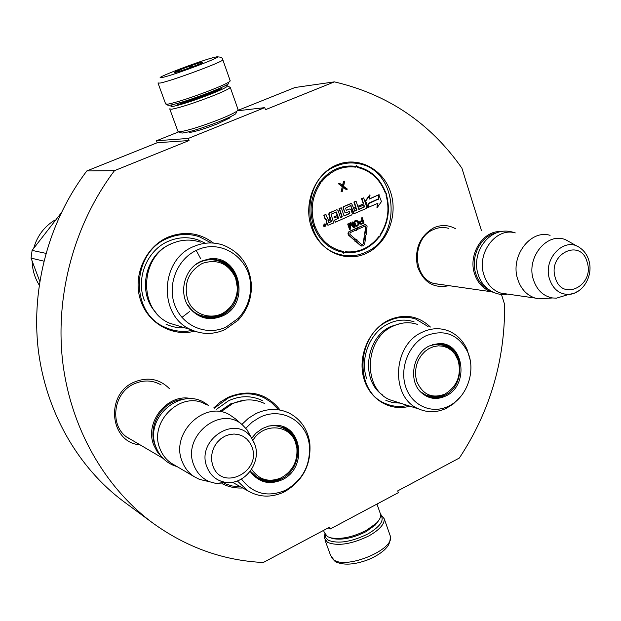 <?xml version="1.0" encoding="UTF-8"?>
<svg xmlns="http://www.w3.org/2000/svg" width="621" height="621" viewBox="0 0 621 621"><rect width="100%" height="100%" fill="white"/><g stroke="black" fill="none" stroke-linecap="round" stroke-linejoin="round"><path stroke-width="0.93" d="M230.321 116.802L229.63 118.052L217.629 123.765C205.093 128.648 195.832 131.528 189.863 132.413L188.45 131.9M501.434 294.346L504.625 304.515C505.059 360.382 489.969 411.56 459.354 458.034L397.696 490.893L398.317 492.678L330.232 528.991L329.572 527.182L263.288 562.502C223.389 560.608 186.486 547.404 152.58 522.874C104.654 487.213 70.584 428.055 62.651 361.484C55.028 294.905 74.365 223.855 114.481 170.659L189.048 140.548L157.237 142.721L156.508 140.75L178.677 131.877M189.048 140.548L188.287 138.444L264.732 107.635L265.446 109.707L334.393 81.871C387.962 94.423 430.462 123.175 461.884 168.136L481.454 230.585M140.043 444.83C109.606 442.734 104.879 394.024 134.26 382.086C147.705 376.675 159.38 378.818 169.277 388.498M448.952 285.66C433.823 288.85 423.305 282.376 417.39 266.23C414.386 248.85 419.866 236.034 433.838 227.775C441.384 224.515 448.641 224.856 455.628 228.792M242.718 487.974C235.413 488.362 228.544 486.934 222.101 483.681M213.725 407.927L220.54 401.896L228.194 397.293C248.897 388.932 266.044 392.969 279.629 409.402M409.798 406.142C390.058 412.01 368.882 399.086 363.471 377.126C357.828 355.266 369.441 329.2 388.754 320.094C404.45 313.419 418.344 315.732 430.431 327.042M194.676 331.172C171.885 337.195 146.882 322.672 140.043 298.585C132.941 274.591 145.927 246.421 168.229 237.075C184.608 230.764 199.698 232.759 213.492 243.067M366.266 253.391C345.47 263.172 319.598 251.272 311.455 227.333C303.001 203.525 314.917 173.996 336.481 165.023C357.929 155.7 383.134 168.765 390.632 192.246C398.434 215.588 387.194 243.952 366.266 253.391M334.393 81.871L295.037 87.499L237.835 110.422M264.732 107.635L237.408 110.794M188.287 138.444L156.508 140.75M114.481 170.659L86.808 170.946L157.237 142.721M124.262 501.978L123.556 501.45C78.091 467.621 45.853 411.948 38.254 349.569C30.965 287.166 49.051 220.742 86.808 170.946M330.232 528.991L328.23 527.904M155.63 382.381L160.133 384.352C151.897 380.075 143.311 379.881 134.361 383.778C112.696 392.751 108.954 426.79 128.306 438.092L131.939 440.072M160.133 384.352L161.157 384.942M448.494 228.303L447.865 228.132C442.99 226.968 438.17 227.457 433.404 229.599C411.444 238.332 412.422 278.387 434.553 283.704L441.694 284.612M320.304 181.309L319.241 183.187C310.989 195.98 308.986 209.782 313.225 224.592L312.875 226.028L314.242 226.525L313.962 225.741L313.869 226.502C318.868 239.201 327.259 247.484 339.043 251.342L342.87 252.266L343.654 253.236L344.919 252.568C358.542 253.702 369.906 248.532 379.02 237.059L379.788 236.966M365.459 252.374C356.803 256.232 347.977 256.861 338.988 254.245C301.767 245.326 299.454 179.554 336.349 166.032C343.607 162.981 350.997 162.197 358.519 163.68C398.146 169.805 403.006 237.455 365.459 252.374M407.547 405.428C399.885 407.221 392.495 406.576 385.385 403.51C354.048 391.758 356.035 334.634 388.575 320.933C397.681 316.71 406.724 316.089 415.713 319.07L428.133 326.576M240.544 486.755L232.176 485.979L224.22 483.456M214.307 408.183L228.155 398.1C240.614 392.449 252.631 392.363 264.204 397.844L271.33 402.439L277.339 408.502M192.572 330.356C183.055 332.359 173.872 331.327 165.023 327.275C129.339 312.743 131.303 251.8 168.244 238.06C178.576 233.799 188.908 233.341 199.256 236.694L211.233 242.951M161.755 456.94L157.26 451.785L154.008 445.637C143.637 422.303 168.144 392.301 191.827 398.814M156.422 448.176L155.165 445.397C147.061 426.635 161.802 401.438 181.86 399.482M173.841 464.702L171.644 463.413C166.405 459.959 162.57 455.201 160.14 449.146C147.922 421.884 181.969 389.383 206.102 404.597M171.644 463.413L194.249 476.703C188.815 473.117 184.841 468.164 182.326 461.845C169.673 433.388 205.124 399.28 230.135 415.107L235.538 418.934M194.249 476.703L199.45 479.389L208.043 481.391M216.061 483.464L209.82 481.803C202.423 478.737 197.152 473.311 194 465.54C181.161 436.524 220.789 404.255 242.71 425.168L247.135 429.887L251.295 437.603C235.576 413.749 195.328 440.367 207.103 467.38C210.643 475.818 216.745 480.794 225.407 482.315L216.061 483.464L228.512 482.517M433.869 283.486L491.327 291.754C483.324 289.052 477.751 283.145 474.623 274.032C467.815 254.789 482.719 230.562 500.542 231.594M491.327 291.754L493.198 292.243M488.781 289.681C482.618 286.491 478.286 281.181 475.81 273.752C470.081 257.218 480.545 236.034 495.822 233.069M507.636 294.106L500.844 293.128C492.771 290.387 487.159 284.418 484.015 275.204C476.214 253.43 495.985 226.96 515.283 232.922M500.844 293.128L535.046 298.049C526.748 295.216 520.988 289.006 517.774 279.411C509.81 256.737 530.256 229.133 550.09 235.336M535.046 298.049L538.539 298.833L547.644 298.274M579.121 290.574L574.052 293.345L568.626 294.455C583.181 293.71 593.544 275.468 588.902 260.587C587.295 255.099 584.276 250.814 579.828 247.748C564.497 236.12 542.451 258.872 549.608 279.303C553.156 289.277 559.49 294.331 568.626 294.455L556.486 298.15L552.62 297.964C543.406 296.256 537.033 290.255 533.501 279.962C525.568 257.373 547.838 230.81 566.476 240.18L577.639 246.49M556.486 298.15L566.802 295.014M167.794 105.151L169.766 105.259C178.274 103.598 191.773 99.228 210.271 92.156C219.244 88.609 225.175 85.939 228.062 84.153L228.699 82.74M158.091 83.261L165.621 103.87L167.639 104.204C176.574 102.442 190.794 97.831 210.309 90.379C219.764 86.645 226.013 83.843 229.048 81.972L230.135 80.583M215.169 57.179C202.694 59.732 148.761 80.357 162.252 77.462C174.066 75.288 231.113 53.383 215.169 57.179M202.089 62.193C196.678 63.257 171.908 72.564 174.827 72.44L175.627 72.331C179.717 71.594 199.799 64.305 202.632 62.527L202.089 62.193M202.004 62.395L201.375 63.163M193.55 66.369L191.004 65.849L188.737 68.147M180.214 71.042L178.01 70.833L178.041 71.702M178.01 70.833L178.297 71.625M191.004 65.849L191.47 67.146M380.696 514.894C384.694 520.196 380.355 526.585 367.663 534.076C351.222 541.986 338.135 544.05 328.408 540.278L325.815 537.84L325.194 534.665M380.603 514.242L384.259 518.846C384.539 524.225 379.423 529.899 368.921 535.884C351.595 544.221 337.816 546.387 327.57 542.381L324.232 537.988L324.845 534.099M378.678 520.53L375.356 524.986L365.909 531.723C353.264 538.011 342.187 540.301 332.693 538.578L330.333 537.747M380.013 512.713L380.657 514.545C380.968 517.114 379.54 520.01 376.357 523.231L366.219 530.45C352.643 537.196 340.766 539.657 330.589 537.817L327.469 536.622L324.333 532.531L323.549 530.396M236.469 112.145L235.701 113.829C233.015 115.661 227.682 118.192 219.702 121.429C202.826 127.988 190.422 131.854 182.496 133.034L180.618 132.793M238.037 109.482L236.919 111.159C234.047 113.107 228.326 115.809 219.764 119.271C201.639 126.311 188.342 130.472 179.865 131.753L178.413 131.753L177.862 131.178L169.859 109.234M224.841 85.908L227.162 85.682C228.691 86.311 222.993 89.214 210.069 94.392C193.077 100.905 180.657 104.91 172.801 106.424C170.628 106.711 170.371 106.3 172.048 105.205M227.558 85.877L230.275 87.429C229.133 88.881 222.908 91.861 211.606 96.364C193.372 103.358 180.059 107.643 171.644 109.226L169.719 108.861M220.703 87.833L221.689 88.011L220.804 88.865L207.787 94.741C194.389 99.872 184.561 103.047 178.305 104.258L177.132 104.328L177.482 103.435M179.989 326.359L169.781 323.262C137.691 310.422 139.29 255.705 172.405 243.323C181.743 239.458 191.074 239.069 200.42 242.159M235.188 299.089C232.114 306.564 227.076 311.967 220.082 315.313C214.478 317.812 208.757 318.363 202.904 316.966M195.693 264.577L201.088 261.449L207.756 259.5L214.214 259.314L220.486 260.75C243.626 268.008 243.937 306.409 221.099 315.577C213.95 318.705 206.832 318.783 199.745 315.802L192.751 311.245L187.224 304.29M207.895 259.19L208.307 259.143M215.192 259.431L219.461 260.587C231.315 265.788 237.269 275.25 237.346 288.982M221.945 316.205C251.614 304.352 239.729 252.894 208.361 259.112L201.577 261.092C184.243 268 177.792 293.865 189.816 308.272C198.774 318.426 209.487 321.073 221.945 316.205M197.439 249.89C177.544 258.32 166.808 284.581 174.866 305.353C182.628 326.258 206.739 336.217 225.982 327.127L238.278 318.34C246.747 309.173 250.837 298.266 250.558 285.606C250.302 258.452 221.55 238.542 197.439 249.89M191.245 329.767C202.415 334.672 213.64 334.634 224.926 329.65L238.185 320.172C247.305 310.298 251.715 298.538 251.412 284.899C249.758 265.377 240.343 252.103 223.149 245.093C213.477 241.88 203.789 242.291 194.109 246.335C159.729 259.299 157.982 316.446 191.245 329.767L169.781 323.262M155.925 312.526C136.899 292.887 145.081 254.377 170.48 244.216M144.46 300.68C135.378 278.48 147.169 249.766 168.819 241.072C178.491 237.075 188.171 236.663 197.858 239.846L204.239 242.656M184.895 327.841C178.312 328.152 172.009 326.925 165.993 324.154M39.728 281.305L31.05 258.103L32.098 250.395L61.013 213.205M31.05 258.103L43.835 261.138M32.098 250.395L45.884 253.352M60.245 213.577L60.804 213.64M39.162 284.969C34.722 277.773 32.385 269.871 32.152 261.286M33.806 247.903C37.291 235.879 44.254 226.642 54.695 220.191M187.682 299.617C183.498 283.525 188.411 271.439 202.423 263.351C217.552 258.631 228.629 263.56 235.646 278.13L237.362 287.709C237.307 295.285 234.831 301.884 229.925 307.519C217.948 321.833 193.768 317.564 187.682 299.617M196.298 264.142C203.688 259.508 211.35 258.553 219.291 261.255C227.239 264.298 232.704 269.856 235.701 277.929L237.362 287.709M187.596 304.934C190.515 309.46 194.342 312.782 199.077 314.909L205.419 316.764L212.025 316.881M197.742 314.28L195.033 313.1M209.386 259.772L206.428 259.741M221.526 411.343L232.401 403.782C243.618 398.674 254.431 398.612 264.849 403.611M280.366 478.325C272.867 481.974 265.547 482.144 258.39 478.838M268.629 426.068L275.328 425.486L284.915 428.102C303.661 436.897 301.364 469.717 281.46 478.876C273.232 482.835 265.338 482.711 257.793 478.496L250.255 471.246M282.547 427.023L283.813 427.636C290.612 431.432 294.828 437.409 296.458 445.567M250.201 471.316L250.806 472.239C259.19 482.703 269.7 485.18 282.345 479.676C307.325 468.358 302.598 425.401 276.112 425.315L268.683 426.053L262.31 428.552L256.093 433.078L251.722 438.201M241.499 479.055C252.755 493.656 267.139 497.522 284.635 490.637L286.134 489.907C303.133 479.668 310.849 464.57 309.266 444.605C306.564 420.774 280.824 406.375 259.399 417.56L252.134 422.148L245.823 428.249M245.085 400.103L230.694 403.852L220.463 410.877M284.635 490.637L283.223 492.399L284.837 491.607C303.164 480.569 311.478 464.291 309.778 442.781C307.55 429.235 300.797 419.4 289.526 413.275C278.767 408.106 267.581 408.199 255.968 413.563L248.454 418.236L241.864 424.43M283.223 492.399C270.787 497.832 258.973 497.297 247.779 490.792L237.377 480.988M216.644 409.2L228.598 400.739C240.242 395.445 251.474 395.383 262.295 400.545M233.224 482.68L231.695 482.377M252.832 440.444C263.273 422.559 289.728 424.19 295.534 442.602L296.908 448.323C297.715 461.558 292.429 471.417 281.065 477.875C268.808 482.773 258.996 479.893 251.645 469.228M268.645 426.068C273.962 425.137 278.93 425.866 283.549 428.257C289.316 431.37 293.314 436.051 295.549 442.307L296.908 448.323M250.333 471.137L257.11 477.37L260.812 479.148M254.393 475.453L252.739 474.39M277.424 426.091L275.561 425.494M367.112 226.028L365.738 224.67L364.527 224.779L357.176 228.078L357.595 229.328L365.443 225.974L366.041 227.007L364.977 234.094L364.395 233.993L365.365 235.514L366.732 234.373L366.149 234.28L367.112 226.028M365.218 224.616L356.788 228.047L357.595 229.328M364.597 234.032L365.653 226.975L365.109 225.966M314.723 225.702L314.676 225.423C320.188 239.822 329.743 248.509 343.351 251.466L342.831 252.258M337.63 216.574L337.979 218.538L334.362 220.145L335.425 222.178L351.727 214.92L352.278 213.554L350.927 209.556L349.716 208.959L346.371 210.379L345.478 208.175L350.694 205.504L354.187 213.632L366.227 208.47L366.77 207.111L363.689 197.874L361.911 198.658L363.665 203.913L358.977 205.986L359.311 206.964L363.991 204.891L364.38 207.01L358.837 209.471L356.074 201.235L354.288 202.027L356.05 207.282L353.698 208.322L351.595 203.401L343.933 206.591L343.382 207.965L344.834 212.25L346.044 212.848L349.328 211.458L349.825 213.469L344.081 216.023L341.278 207.763L339.477 208.563L342.28 216.822L340.479 217.622L338.003 210.34L336.784 209.751L329.604 212.918L329.052 214.299L330.519 218.592L328.703 219.399M336.031 211.986L337.242 215.425L333.912 216.9L334.245 217.886L337.956 216.434L338.53 218.126L334.735 220.168L335.425 222.178M326.561 220.183L326.056 221.837L327.003 224.592L327.989 225.244M328.129 219.446L325.629 214.486L323.813 215.285L325.187 219.314L326.421 220.16M337.009 209.681L329.231 212.894L328.68 214.276L330.147 218.569L328.33 219.376M341.278 207.763L339.097 208.54L341.899 216.799L340.417 217.451M349.072 211.505L349.437 213.445L344.026 215.852M351.269 203.385L343.553 206.576L343.002 207.95L345.105 212.871M356.074 201.235L353.9 202.011L355.662 207.267L353.644 208.159M363.658 205.039L363.991 206.987L358.783 209.3M363.689 197.874L361.515 198.65L363.277 203.898L358.596 205.97L359.311 206.964M350.609 205.543L353.155 212.972L354.156 213.624M349.941 208.897L346.246 210.309M324.713 223.878L323.184 225.858L324.48 226.774M377.506 203.455L376.931 207.36L377.327 207.383L381.457 201.608L378.794 194.738L369.456 199.054L370.054 195.01L369.658 195.002L365.536 200.738L367.818 207.569L368.214 207.593L368.874 203.083L378.197 198.945L368.835 203.354M378.197 198.945L378.787 194.924L378.391 194.916L369.487 198.852M362.043 244.783L356.547 240.133L356.928 239.597L354.863 239.815L355.041 241.693L355.802 241.204L360.879 245.621L363.122 246.001L364.651 244.177L365.885 236.019L364.721 235.833L363.541 243.673L362.043 244.783L363.541 243.673M364.721 235.833L364.325 235.794L363.153 243.634M355.67 241.383L360.49 245.582L361.888 246.126M364.395 233.993L365.365 235.514M355.398 228.117L355.235 228.745L349.281 231.423C347.776 232.526 347.589 233.83 348.723 235.336L354.195 240.094L355.328 239.062L349.864 234.296L350.089 232.704L356.043 230.026L356.268 230.686L356.959 228.908L355.398 228.117L355.623 228.776L349.662 231.454C348.156 232.557 347.97 233.861 349.111 235.367L354.575 240.133M355.717 230.174L356.268 230.686M362.26 217.707L361.275 217.948L362.074 220.354L359.807 221.495L359.388 223.001L361.119 224.274L364.061 223.079L362.26 217.707L361.663 217.971L362.462 220.377L360.196 221.526L359.761 222.644L360.149 223.785L361.119 224.274M356.671 220.331L354.475 221.115L353.854 222.714L354.824 225.578L355.732 226.223L357.137 226.191L358.985 224.437L358.069 221.029L356.128 220.439L354.288 222.194L355.204 225.609L356.601 226.3M350.686 224.034L353.434 227.651L354.723 227.27L352.907 221.883L351.921 222.132L353.737 226.401L350.508 222.76L349.701 223.118L349.716 226.882M351.921 222.132L353.077 225.563M349.701 223.118L350.104 228.023L348.668 223.777L347.675 224.026L349.507 229.413L350.795 229.033L350.679 223.544L353.823 227.682M343.312 187.418L346.122 189.475L347.387 189.102L343.576 186.323L344.725 181.185L343.46 181.565L342.528 185.431M343.46 181.565L342.854 185.671L339.703 183.366L338.437 183.746L342.311 186.704L341.115 191.664L342.381 191.284L343.366 187.185L346.502 189.483M314.242 226.525L314.676 225.423M333.912 216.9L334.618 217.909M337.242 215.425L334.284 216.923M323.813 215.285L325.559 219.337L327.135 220.098L326.429 221.86L328.012 225.252L333.687 222.947L331.024 214.198L336.287 211.94L337.622 215.448M326.002 214.509L324.178 215.308M355.662 207.267L356.05 207.282M353.9 202.011L354.288 202.027M363.277 203.898L363.665 203.913M361.515 198.65L361.911 198.658M326.017 224.794L325.125 223.917L323.549 225.889L324.441 226.758L326.017 224.794M368.245 207.391L377.933 203.269L377.327 207.383M368.835 203.37L368.618 207.414M378.127 199.232L369.208 203.385M379.19 194.753L378.523 199.248M365.536 200.738L368.214 207.593M370.054 195.01L365.932 200.754M354.863 239.815L355.429 241.732M356.928 239.597L355.243 239.853M356.788 228.047L357.176 228.078M355.235 228.745L355.623 228.776M359.543 223.459L359.932 223.49M359.388 223.001L359.776 223.032M359.373 222.613L359.761 222.644M359.52 222.023L359.908 222.046M359.807 221.495L360.196 221.526M360.273 221.161L360.661 221.185M362.074 220.354L362.462 220.377M361.275 217.948L361.663 217.971M360.219 224.08L360.607 224.111M359.761 223.754L360.149 223.785M355.732 226.223L356.12 226.254M353.947 223.335L354.335 223.358M353.854 222.714L354.242 222.737M353.9 222.163L354.288 222.194M354.149 221.526L354.537 221.55M354.475 221.115L354.863 221.146M354.94 220.781L355.328 220.804M350.888 222.784L350.081 223.149M352.907 221.883L352.301 222.155M347.675 224.026L349.887 229.444M348.668 223.777L348.063 224.049M344.725 181.185L343.84 181.573M342.311 186.704L341.496 191.672M338.437 183.746L342.691 186.704M339.703 183.366L338.818 183.754M328.152 220.781L330.853 219.578L331.544 221.588L328.936 222.675L328.152 220.781M354.032 209.308L356.384 208.26L356.951 209.945L354.808 211.194L354.032 209.308M324.721 226.463L323.929 224.616L325.062 225.074L324.993 224.142L325.645 226.052L324.597 226.448M362.695 221.06L363.269 222.776L360.747 223.513L360.529 222.171L362.695 221.06M356.912 225.501L355.771 225.221L354.886 222.582L355.196 221.782L356.803 221.068L357.758 221.829L358.387 224.049L357.712 225.144L356.252 225.516M330.535 219.725L331.544 221.588M331.164 221.565L328.812 222.605M356.05 208.408L356.951 209.945M354.684 211.124L356.563 209.929M323.976 224.592L324.581 225.221M325.218 225.865L325.645 226.052M325.272 226.021L324.527 226.355M362.369 221.208L363.269 222.776M362.881 222.753L361.368 223.63M356.625 221.092L357.184 221.161M356.796 221.13L357.502 221.418M357.114 221.386L357.758 221.829M357.37 221.798L358.333 223.544M357.944 223.521L358.387 224.049M357.999 224.018L358.301 224.484M357.913 224.453L358.076 224.849M357.331 225.113L356.524 225.47M324.333 225.648L324.837 226.013M325.187 225.423L324.356 225.602L324.884 226.013L325.187 225.423L324.698 225.64M396.578 401.95L390.485 400.017C362.377 389.608 364.069 338.422 393.186 326.095C401.383 322.276 409.526 321.725 417.615 324.449M445.172 393.986L443.541 394.902C438.581 397.378 433.559 397.991 428.467 396.734M432.527 344.655L437.634 343.848L445.28 345.066C464.958 351.191 464.57 386.355 444.869 395.282C438.861 398.247 432.907 398.542 427 396.175L420.378 391.696M445.28 345.066L443.945 344.771C448.331 346.425 451.878 349.336 454.603 353.496M445.886 395.95C469.771 385.199 463.84 341.472 438.527 343.584L429.352 345.951C412.911 353.264 408.044 380.65 421.061 392.394C428.443 399.008 436.718 400.188 445.886 395.95M425.99 335.79C409.022 343.925 399.404 367.795 405.598 386.557C411.552 405.443 431.517 414.463 448.183 406.359L449.169 405.87C467.178 397.106 476.237 370.512 467.621 351.851C458.213 334.152 444.333 328.796 425.99 335.79M400.863 323.44L390.958 326.444C365.691 337.281 360.405 380.145 382.404 394.871M448.183 406.359L446.165 408.385L453.377 403.906L460.464 396.819M470.066 359.629L467.132 349.615C462.886 340.199 456.295 333.819 447.353 330.473C439.031 327.663 430.64 328.253 422.179 332.243C392.138 345.129 390.267 398.403 419.214 409.123L390.485 400.017M446.165 408.385C437.052 412.569 428.071 412.81 419.214 409.123M366.809 378.95C359.342 358.744 369.937 332.088 388.73 323.58C397.246 319.629 405.707 319.054 414.106 321.864M400.242 403.114L392.899 402.625L385.874 400.467M416.838 381.566L415.659 376.318L415.534 370.815L416.458 365.319L418.399 360.095L421.255 355.406L424.896 351.47L429.134 348.474L433.768 346.565L438.573 345.819L443.316 346.277L447.78 347.9L451.754 350.624L455.053 354.296L458.251 360.723C461.558 375.371 457.11 386.503 444.892 394.125C432.061 398.899 422.715 394.715 416.838 381.566M432.263 344.74L438.123 344.213L443.782 345.385C451.521 349.165 456.101 353.621 457.522 358.752M420.184 391.486L425.967 395.204L431.797 396.672M424.259 394.389L423.134 394.024M437.231 344.181L436.066 343.956M440.18 141.456L441.29 142.636M254.61 443.736L251.295 437.603L254.68 443.984C262.008 462.319 244.69 485.443 225.407 482.315M251.792 446.6L249.658 442.416L246.661 438.907L242.943 436.252L238.689 434.591L234.109 434.017L229.436 434.553L224.903 436.183L220.734 438.83L217.156 442.362L214.346 446.592L212.444 451.32L211.559 456.288L211.73 461.248L212.941 465.952C221.961 492.026 262.31 471.494 251.792 446.6M587.132 262.101C580.93 237.633 547.287 253.849 555.329 277.766C561.943 302.225 595.011 285.575 587.132 262.101M218.693 90.037L218.281 88.881C218.01 90.619 187.379 101.999 181.192 102.659L180.028 102.69L180.424 103.847M157.982 82.966L159.931 83.09C169.921 81.498 222.714 61.999 222.854 59.864L222.776 59.585M389.747 534.456L390.462 536.482C394.242 549.608 347.054 569.372 334.013 560.026L330.62 555.485L324.954 539.983M364.139 224.748L364.527 224.779M365.653 226.975L366.041 227.007M343.351 251.466L344.251 252.475L345.4 251.777C358.759 252.894 369.914 247.818 378.857 236.562L380.083 236.174L380.153 234.754C387.939 222.497 389.887 209.269 386.014 195.048L386.363 193.667L385.307 192.906C380.021 179.244 370.838 170.783 357.75 167.507L356.85 166.475L355.709 167.142L355.422 166.304C341.729 164.72 330.124 169.719 320.607 181.309L320.257 181.456M385.587 192.564C380.223 178.677 370.884 170.061 357.58 166.7C370.954 170.061 380.331 178.701 385.695 192.619L385.587 192.564M355.709 167.142C342.272 165.59 330.892 170.496 321.562 181.868L320.281 182.24L320.219 183.707L319.241 183.187M320.219 183.707C312.13 196.252 310.158 209.797 314.311 224.328L313.225 224.592M321.562 181.868L320.607 181.309M357.75 167.507L357.3 166.358L355.46 166.312M385.936 192.821L386.557 194.218L385.843 192.805M380.153 234.754L380.331 235.212M345.4 251.777L344.958 252.568C358.635 253.679 370.031 248.485 379.144 236.989L378.857 236.562M314.311 224.328L313.962 225.741L313.1 225.066M320.071 181.402L320.281 182.24L319.264 182.698M356.601 165.644L357.3 166.358L356.601 165.644L355.802 166.086M379.423 236.927L380.456 235.149C388.366 222.691 390.345 209.246 386.417 194.808L386.425 194.295M379.493 236.95L380.308 235.685M343.134 252.592L344.632 252.763L343.654 253.236M349.437 213.445L349.825 213.469M349.149 211.637L349.538 211.66M363.991 206.987L364.38 207.01M364.162 206.552L364.55 206.568M350.694 205.675L351.082 205.698M360.49 245.582L360.879 245.621M348.723 235.336L349.111 235.367M356.384 210.364L356.772 210.387M123.556 501.45L152.58 522.874M126.87 437.091L163.067 458.368M242.71 425.168L234.932 418.414M209.82 481.803L199.45 479.389M552.62 297.964L538.539 298.833M189.7 132.428L189.421 131.652M229.692 118.006L229.421 117.229M168.213 105.353L166.017 104.305M228.062 84.153L229.048 81.972M230.267 80.963L222.854 59.864C222.644 57.831 220.758 56.845 217.203 56.907M384.259 518.846L390.462 536.482C389.763 545.153 387.62 546.488 384.461 549.872C379.835 553.994 374.005 557.417 366.964 560.158C353.691 564.893 343.134 565.389 335.286 561.64L331.21 557.254M332.693 538.578L330.589 537.817M380.657 514.545L376.97 504.066M375.356 524.986L376.357 523.231M238.2 109.933L230.275 87.429M235.701 113.829L236.919 111.159M181.13 133.034L178.413 131.753M176.838 466.464C174.043 465.866 170.783 464.314 167.049 461.807C162.19 458.22 158.611 453.571 156.298 447.865M208.384 405.598C183.917 383.662 142.83 416.986 156.158 447.516M507.396 294.067C498.104 296.45 482.859 290.007 478.232 274.684M514.654 232.774C490.481 223.917 470.571 252.079 478.162 274.451M181.945 317.401L189.552 311.571M200.785 258.895L196.213 250.442M220.486 260.75L219.461 260.587M207.756 259.5L208.361 259.112M189.537 307.775L189.816 308.272M250.558 285.606L251.412 284.899M238.278 318.34L238.185 320.172M199.077 314.909C210.845 319.109 221.13 316.64 229.925 307.519M284.915 428.102L283.813 427.636M275.328 425.486L276.112 425.315M250.473 471.572L250.806 472.239M309.266 444.605L309.778 442.781M247.779 490.792L232.479 482.269M257.11 477.37C266.448 481.609 274.435 481.78 281.065 477.875M339.043 251.342L342.87 252.266M313.388 226.541L313.985 226.455M437.634 343.848L438.527 343.584M420.471 391.789L421.061 392.394M467.621 351.851L467.132 349.615M425.967 395.204C434.281 397.448 440.592 397.083 444.892 394.125"/></g></svg>
